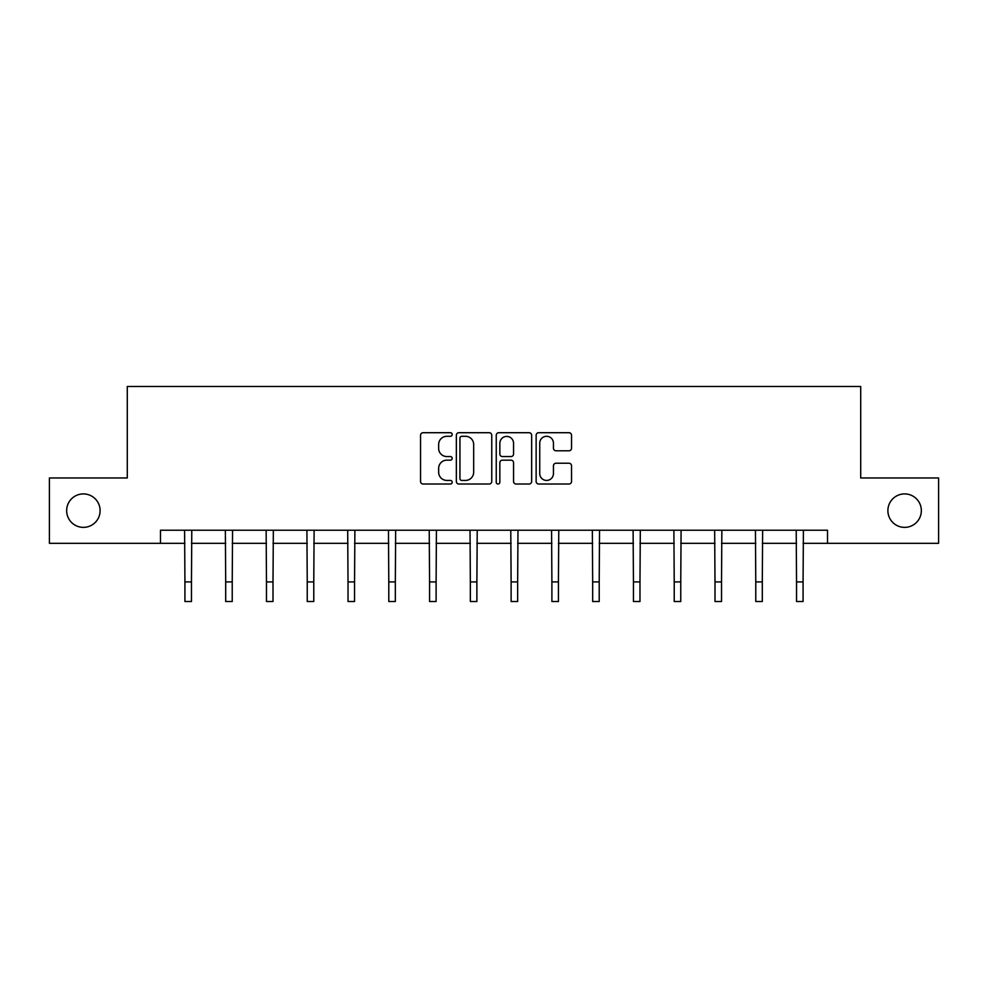 <?xml version="1.0" encoding="UTF-8"?>
<svg xmlns="http://www.w3.org/2000/svg" width="988" height="988" viewBox="0 0 988 988"><rect width="100%" height="100%" fill="white"/><g stroke="black" fill="none" stroke-linecap="round" stroke-linejoin="round"><path stroke-width="1.48" d="M452.183 434.498A1.791 1.791 0 0 0 450.38 432.707L423.123 432.707A2.569 2.569 0 0 0 420.555 435.276L420.555 481.452A2.569 2.569 0 0 0 423.123 484.021L450.38 484.021A1.791 1.791 0 0 0 452.183 482.218A1.791 1.791 0 0 0 450.38 480.427L446.86 480.427A8.213 8.213 0 0 1 438.647 472.215L438.647 468.361A8.213 8.213 0 0 1 446.86 460.161L450.38 460.161A1.791 1.791 0 0 0 452.183 458.358A1.791 1.791 0 0 0 450.38 456.567L446.86 456.567A8.213 8.213 0 0 1 438.647 448.354L438.647 444.501A8.213 8.213 0 0 1 446.86 436.301L450.38 436.301A1.791 1.791 0 0 0 452.183 434.498M887.891 510.635A16.722 16.722 0 0 0 904.625 527.37A16.722 16.722 0 0 0 921.347 510.635A16.722 16.722 0 0 0 904.625 493.914A16.722 16.722 0 0 0 887.891 510.635M66.653 510.635A16.722 16.722 0 0 0 83.375 527.37A16.722 16.722 0 0 0 100.109 510.635A16.722 16.722 0 0 0 83.375 493.914A16.722 16.722 0 0 0 66.653 510.635M568.977 450.787A2.569 2.569 0 0 0 571.546 448.231L571.546 435.276A2.569 2.569 0 0 0 568.977 432.707L538.707 432.707A2.569 2.569 0 0 0 536.138 435.276L536.138 481.452A2.569 2.569 0 0 0 538.707 484.021L568.977 484.021A2.569 2.569 0 0 0 571.546 481.452L571.546 465.805A2.569 2.569 0 0 0 568.977 463.236L556.022 463.236A2.569 2.569 0 0 0 553.453 465.805L553.453 473.561A6.867 6.867 0 0 1 546.599 480.427A6.867 6.867 0 0 1 539.732 473.561L539.732 443.155A6.867 6.867 0 0 1 546.599 436.301A6.867 6.867 0 0 1 553.453 443.155L553.453 448.231A2.569 2.569 0 0 0 556.022 450.787L568.977 450.787M160.488 543.314L49.4 543.314L49.4 477.97L127.291 477.97L127.291 386.481L860.709 386.481L860.709 477.97L938.6 477.97L938.6 543.314L827.512 543.314L827.512 530.235L160.488 530.235L160.488 543.314L184.929 543.314M491.752 435.276A2.569 2.569 0 0 0 489.184 432.707L458.914 432.707A2.569 2.569 0 0 0 456.345 435.276L456.345 481.452A2.569 2.569 0 0 0 458.914 484.021L489.184 484.021A2.569 2.569 0 0 0 491.752 481.452L491.752 435.276M498.817 432.707L529.086 432.707A2.569 2.569 0 0 1 531.655 435.276L531.655 481.452A2.569 2.569 0 0 1 529.086 484.021L516.131 484.021A2.569 2.569 0 0 1 513.562 481.452L513.562 462.717A2.569 2.569 0 0 0 510.994 460.161L502.398 460.161A2.569 2.569 0 0 0 499.842 462.717L499.842 482.218A1.791 1.791 0 0 1 498.038 484.021A1.791 1.791 0 0 1 496.248 482.218L496.248 435.276A2.569 2.569 0 0 1 498.817 432.707M191.462 543.314L225.696 543.314M232.229 543.314L266.476 543.314M273.009 543.314L307.243 543.314M313.776 543.314L348.023 543.314M354.556 543.314L388.79 543.314M395.336 543.314L429.57 543.314M436.103 543.314L470.35 543.314M476.883 543.314L511.117 543.314M517.65 543.314L551.897 543.314M558.43 543.314L592.664 543.314M599.21 543.314L633.444 543.314M639.977 543.314L674.224 543.314M680.757 543.314L714.991 543.314M721.524 543.314L755.771 543.314M762.304 543.314L796.538 543.314M803.071 543.314L827.512 543.314M461.742 436.301A1.791 1.791 0 0 0 459.939 438.092L459.939 478.624A1.791 1.791 0 0 0 461.742 480.427L465.459 480.427A8.213 8.213 0 0 0 473.672 472.215L473.672 444.501A8.213 8.213 0 0 0 465.459 436.301L461.742 436.301M513.562 443.291A6.867 6.867 0 0 0 506.696 436.424A6.867 6.867 0 0 0 499.842 443.291L499.842 453.998A2.569 2.569 0 0 0 502.398 456.567L510.994 456.567A2.569 2.569 0 0 0 513.562 453.998L513.562 443.291M184.595 530.235L184.929 581.92L191.462 581.92L191.783 530.235M184.929 581.92L184.929 601.519L191.462 601.519L191.462 581.92M225.363 530.235L225.696 581.92L232.229 581.92L232.563 530.235M225.696 581.92L225.696 601.519L232.229 601.519L232.229 581.92M266.143 530.235L266.476 581.92L273.009 581.92L273.343 530.235M266.476 581.92L266.476 601.519L273.009 601.519L273.009 581.92M306.91 530.235L307.243 581.92L313.776 581.92L314.11 530.235M307.243 581.92L307.243 601.519L313.776 601.519L313.776 581.92M347.69 530.235L348.023 581.92L354.556 581.92L354.89 530.235M348.023 581.92L348.023 601.519L354.556 601.519L354.556 581.92M388.469 530.235L388.79 581.92L395.336 581.92L395.657 530.235M388.79 581.92L388.79 601.519L395.336 601.519L395.336 581.92M429.237 530.235L429.57 581.92L436.103 581.92L436.437 530.235M429.57 581.92L429.57 601.519L436.103 601.519L436.103 581.92M470.016 530.235L470.35 581.92L476.883 581.92L477.216 530.235M470.35 581.92L470.35 601.519L476.883 601.519L476.883 581.92M510.784 530.235L511.117 581.92L517.65 581.92L517.984 530.235M511.117 581.92L511.117 601.519L517.65 601.519L517.65 581.92M551.563 530.235L551.897 581.92L558.43 581.92L558.763 530.235M551.897 581.92L551.897 601.519L558.43 601.519L558.43 581.92M592.343 530.235L592.664 581.92L599.21 581.92L599.531 530.235M592.664 581.92L592.664 601.519L599.21 601.519L599.21 581.92M633.11 530.235L633.444 581.92L639.977 581.92L640.31 530.235M633.444 581.92L633.444 601.519L639.977 601.519L639.977 581.92M673.89 530.235L674.224 581.92L680.757 581.92L681.09 530.235M674.224 581.92L674.224 601.519L680.757 601.519L680.757 581.92M714.657 530.235L714.991 581.92L721.524 581.92L721.858 530.235M714.991 581.92L714.991 601.519L721.524 601.519L721.524 581.92M755.437 530.235L755.771 581.92L762.304 581.92L762.637 530.235M755.771 581.92L755.771 601.519L762.304 601.519L762.304 581.92M796.217 530.235L796.538 581.92L803.071 581.92L803.405 530.235M796.538 581.92L796.538 601.519L803.071 601.519L803.071 581.92"/></g></svg>
